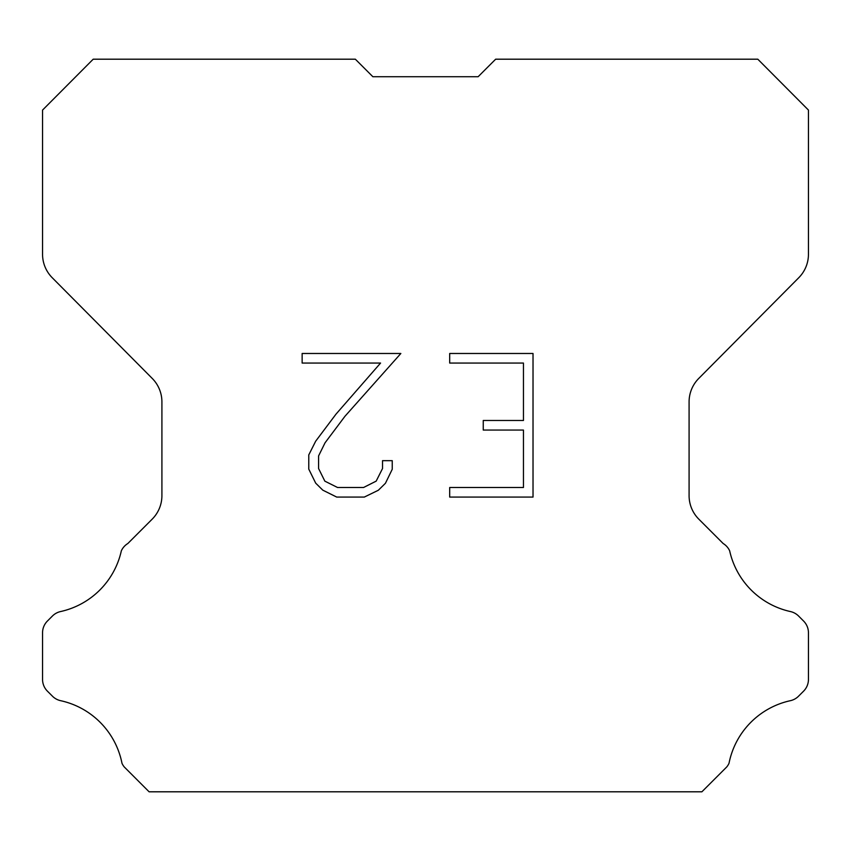 <?xml version="1.0" encoding="UTF-8"?>
<svg xmlns="http://www.w3.org/2000/svg" width="851" height="851" viewBox="0 0 851 851"><rect width="100%" height="100%" fill="white"/><g stroke="black" fill="none" stroke-linecap="round" stroke-linejoin="round"><path stroke-width="1.28" d="M523.45 487.506L523.45 430.063L483.251 430.063L483.251 420.49L523.45 420.49L523.45 363.058L449.69 363.058L449.69 353.484L533.024 353.484L533.024 497.08L449.69 497.08L449.69 487.506L523.45 487.506M392.247 460.668L392.247 469.273L385.429 483.294L378.323 490.261L364.302 497.08L336.719 497.08L322.795 490.155L315.689 483.145L308.775 469.124L308.775 454.913L315.689 441.18L335.975 414.171L380.567 363.058L302.137 363.058L302.137 353.484L400.853 353.484L344.953 416.288L325.039 442.818L318.582 455.923L318.582 468.529L324.848 481.155L337.56 487.506L363.547 487.506L376.174 481.134L382.524 468.529L382.524 460.668L392.247 460.668M372.866 76.718L355.346 59.198L93.195 59.198L42.55 110.077L42.55 254.247A33.295 33.295 0 0 0 52.219 277.713L152.244 378.44A33.295 33.295 0 0 1 161.913 401.895L161.913 495.644A33.295 33.295 0 0 1 152.159 519.184L127.841 543.512A16.648 16.648 0 0 0 121.342 550.81A79.92 79.92 0 0 1 60.591 611.55A16.648 16.648 0 0 0 52.422 616.028L47.422 621.028A16.648 16.648 0 0 0 42.55 632.793L42.55 679.396A16.648 16.648 0 0 0 47.422 691.172L52.89 696.629A16.648 16.648 0 0 0 60.995 700.767A79.92 79.92 0 0 1 121.98 763.262A16.041 16.041 0 0 0 124.278 766.974L149.106 791.802L701.894 791.802L726.722 766.974A16.041 16.041 0 0 0 729.02 763.262A79.92 79.92 0 0 1 790.005 700.767A16.648 16.648 0 0 0 798.11 696.629L803.578 691.172A16.648 16.648 0 0 0 808.45 679.396L808.45 632.793A16.648 16.648 0 0 0 803.578 621.028L798.578 616.028A16.648 16.648 0 0 0 790.409 611.55A79.92 79.92 0 0 1 729.658 550.81A16.648 16.648 0 0 0 723.159 543.512L698.841 519.184A33.295 33.295 0 0 1 689.087 495.644L689.087 401.895A33.295 33.295 0 0 1 698.756 378.44L798.781 277.713A33.295 33.295 0 0 0 808.45 254.247L808.45 110.077L757.805 59.198L495.654 59.198L478.134 76.718L372.866 76.718"/></g></svg>
